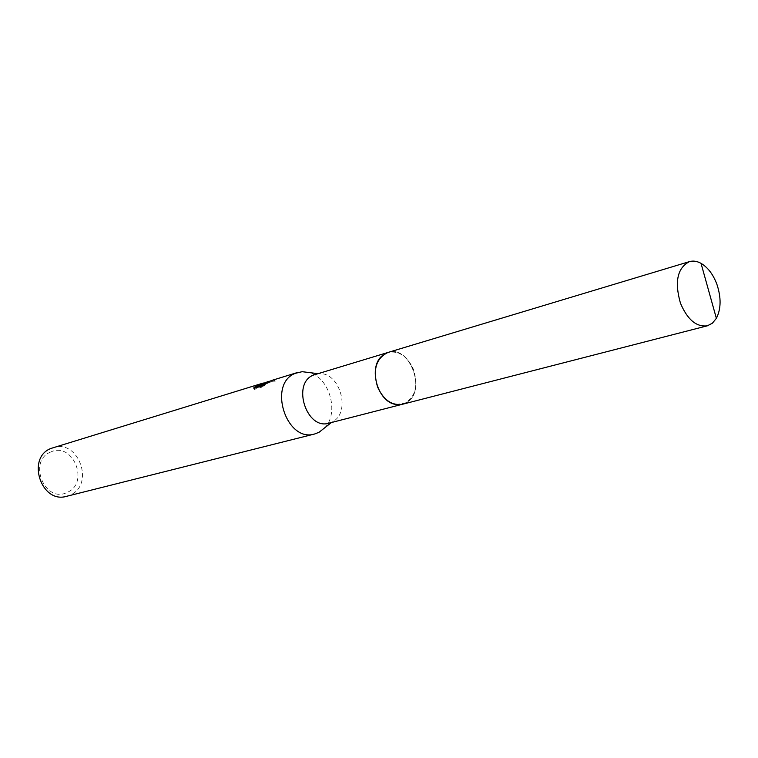 <?xml version="1.0" encoding="UTF-8"?>
<svg xmlns="http://www.w3.org/2000/svg" width="758" height="758" viewBox="0 0 758 758"><rect width="100%" height="100%" fill="white"/><g stroke="black" fill="none" stroke-linecap="round" stroke-linejoin="round"><path stroke-width="0.57" stroke-dasharray="3.79 2.84" d="M386.154 353.162L382.278 355.71C367.725 367.08 377.541 402.242 395.875 404.44L402.498 404.241L405.359 403.18C427.493 393.667 410.703 344.321 388.039 352.451L386.154 353.162M395.875 404.44L405.369 403.18C428.592 393.07 408.894 341.498 386.163 353.152L382.278 355.701M328.887 423.182L332.222 421.884C351.57 412.958 339.963 371.373 318.786 373.76L315.262 374.376M66.628 496.3L70.011 495.116C95.129 484.978 78.614 438.598 53.06 447.675M50.758 452.005C27.326 460.883 44.807 503.833 67.13 492.425C89.918 483.178 73.062 441.374 50.758 452.005M259.596 386.618L272.653 381.236L275.239 381.179L268.294 382.572L261.425 385.49L266.494 383.15L263.623 384.003L259.388 386.097M262.628 384.334L262.249 383.368L263.111 383.16M263.244 383.046L262.249 383.368M253.93 388.418L254.328 389.432L261.501 387.253L261.103 386.229M254.432 388.267L254.337 389.432M263.945 382.989L265.717 382.278M265.205 383.851L264.817 382.866M261.425 385.49L261.159 384.799M261.501 387.253L265.433 384.837L261.339 386.087M265.433 384.837L265.044 383.851M269.156 382.724L268.777 381.748M275.239 381.179L274.851 380.175L270.634 380.876M274.841 380.175L272.311 380.251M324.784 427.749C339.432 412.921 329.597 377.702 309.387 372.595M401.948 404.384L402.498 404.241C414.882 398.689 418.596 387.177 413.631 369.714C407.529 356.232 399.002 350.48 388.039 352.432M266.115 382.174L266.494 383.15M272.653 381.236L268.294 382.572M266.067 383.254L263.623 384.003M274.33 379.91L274.718 380.904M263.187 383.359L263.462 384.069M318.786 373.76L317.744 373.628M332.222 421.884L331.398 422.538M388.039 352.451L387.49 352.612"/><path stroke-width="1.14" d="M382.278 355.701C367.725 367.08 377.541 402.252 395.884 404.44M387.49 352.612L313.414 375.077C291.46 383.444 306.592 430.392 328.887 423.182L401.948 404.384M309.387 372.595L302.129 371.685L295.288 373.334C267.375 383.804 286.306 443.004 314.636 433.993L319.042 432.287L324.784 427.749M267.981 381.587L261.046 384.514L270.634 380.876M297.477 372.51L272.311 380.251L259.208 385.632L265.044 383.851L261.103 386.229L253.93 388.418L253.939 387.471L263.244 383.046L51.089 448.395C26.018 457.614 41.159 504.174 66.628 496.3L314.636 433.993M259.388 386.097L254.631 387.982L254.243 387.006M263.111 383.16L263.945 382.989M261.339 386.087L259.596 386.618L259.208 385.632M716.869 284.222C713.126 274.358 707.849 267.403 701.027 263.348C697 261.131 693.134 260.562 689.439 261.624C677.377 267.915 674.383 281.768 680.447 303.181C687.459 319.686 696.431 327.229 707.356 325.807L712.397 323.192L716.376 318.332C721.142 308.876 721.303 297.506 716.869 284.222M689.439 261.624L388.039 352.432C376.12 358.164 372.614 369.648 377.531 386.883C383.548 400.072 391.867 405.862 402.507 404.251L707.356 325.807M253.939 387.471L254.271 388.314M317.744 373.628L302.129 371.685M331.398 422.538L319.042 432.287M716.376 318.332L701.027 263.348"/></g></svg>
